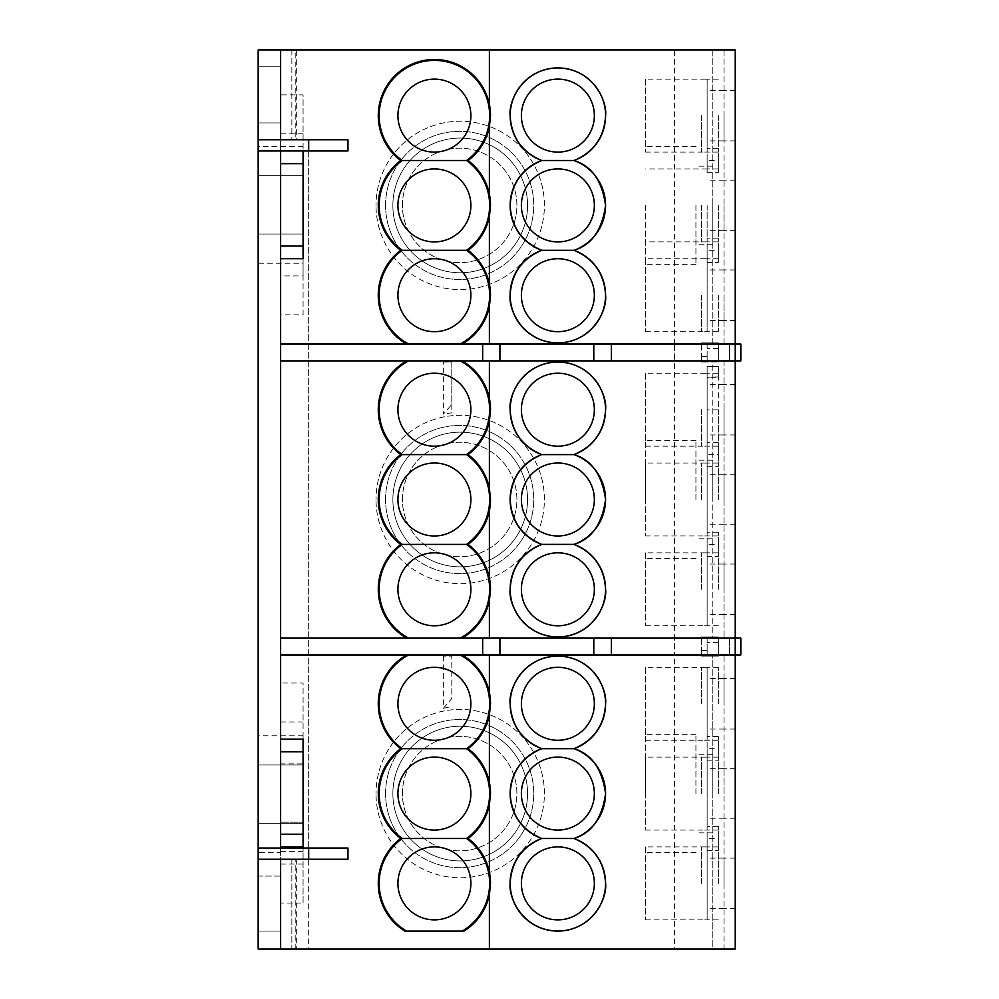 <?xml version="1.0" encoding="UTF-8"?>
<svg xmlns="http://www.w3.org/2000/svg" width="999" height="999" viewBox="0 0 999 999"><rect width="100%" height="100%" fill="white"/><g stroke="black" fill="none" stroke-linecap="round" stroke-linejoin="round"><path stroke-width="0.75" stroke-dasharray="5 3.75" d="M303.072 263.224L303.072 234.041L258.167 234.041L258.167 175.662L258.167 234.041L303.072 234.041L303.072 175.662L303.072 234.041L258.167 234.041L258.167 146.478L258.167 234.041L303.072 234.041L303.072 175.662L258.167 175.662L303.072 175.662L258.167 175.662L303.072 175.662L303.072 94.855L280.619 94.855L280.619 175.662L303.072 175.662L303.072 263.224L258.167 263.224M280.619 852.522L280.619 823.338L258.167 823.338L258.167 852.522L258.167 764.959L258.167 823.338L303.072 823.338L258.167 823.338L258.167 735.776L258.167 823.338L280.619 823.338L280.619 852.522L258.167 852.522M489.398 104.445A56.119 56.119 0 0 0 378.271 115.609A56.119 56.119 0 0 0 400.724 160.514A56.119 56.119 0 0 0 400.724 250.312A56.119 56.119 0 0 0 406.73 344.043L280.619 344.043L280.619 360.876L718.381 360.876L707.155 360.876L707.155 356.381L707.155 362L707.155 342.919L718.381 342.919L701.548 342.919L707.155 342.919L707.155 348.526L707.155 342.919L701.548 342.919L707.155 342.919L707.155 362L701.548 362L718.381 362L701.548 362L701.548 342.919L701.548 362L701.548 356.381L701.548 362L701.548 356.381L707.155 356.381L707.155 362L701.548 362L718.381 362L701.548 362L701.548 356.381L707.155 356.381L707.155 360.876L718.381 360.876L718.381 362L718.381 344.043L718.381 360.876L729.607 360.876L729.607 344.043L729.607 360.876L740.833 360.876L740.833 344.043L674.6 344.043L674.6 360.876L674.6 344.043L280.619 344.043L280.619 654.957L406.73 654.957A56.119 56.119 0 0 0 400.724 748.688A56.119 56.119 0 0 0 400.724 838.486A56.119 56.119 0 0 0 404.832 931.093L463.961 931.093A56.119 56.119 0 0 0 490.521 883.391M489.398 872.214A56.119 56.119 0 0 0 468.069 838.486A56.119 56.119 0 0 0 490.521 793.593M489.398 782.417A56.119 56.119 0 0 0 468.069 748.688A56.119 56.119 0 0 0 490.521 703.796M718.381 883.391L718.381 846.902L718.381 883.391M735.214 883.391L735.214 858.129L735.214 883.391M718.381 793.593L718.381 757.105L718.381 793.593M735.214 793.593L735.214 768.331L735.214 793.593M718.381 703.796L718.381 667.307L718.381 703.796M735.214 703.796L735.214 678.533L735.214 703.796M707.155 883.391L707.155 858.129L707.155 883.391M724 883.391L724 858.129L724 883.391M707.155 793.593L707.155 768.331L707.155 793.593M724 793.593L724 768.331L724 793.593M707.155 703.796L707.155 678.533L707.155 703.796M724 703.796L724 678.533L724 703.796M695.928 793.593L695.928 734.652L695.928 793.593M712.774 793.593L712.774 754.295L712.774 793.593M544.405 793.593A84.191 84.191 0 0 0 460.214 709.402A84.191 84.191 0 0 0 376.024 793.593A84.191 84.191 0 0 1 460.214 709.402A84.191 84.191 0 0 1 544.405 793.593A84.191 84.191 0 0 1 460.214 877.771A84.191 84.191 0 0 1 376.024 793.593A84.191 84.191 0 0 0 460.214 877.771A84.191 84.191 0 0 0 544.405 793.593M544.405 205.407A84.191 84.191 0 0 0 460.214 121.229A84.191 84.191 0 0 0 376.024 205.407A84.191 84.191 0 0 1 460.214 121.229A84.191 84.191 0 0 1 544.405 205.407A84.191 84.191 0 0 1 460.214 289.598A84.191 84.191 0 0 1 376.024 205.407A84.191 84.191 0 0 0 460.214 289.598A84.191 84.191 0 0 0 544.405 205.407M695.928 205.407L695.928 264.348L695.928 205.407M712.774 205.407L712.774 244.705L712.774 205.407M707.155 115.609L707.155 140.871L707.155 115.609M724 115.609L724 140.871L724 115.609M707.155 295.204L707.155 320.467L707.155 295.204M724 295.204L724 320.467L724 295.204M707.155 205.407L707.155 241.895L707.155 205.407M724 205.407L724 230.669L724 205.407M718.381 115.609L718.381 152.098L718.381 115.609M735.214 115.609L735.214 140.871L735.214 115.609M718.381 295.204L718.381 331.693L718.381 295.204M735.214 295.204L735.214 320.467L735.214 295.204M718.381 205.407L718.381 241.895L718.381 205.407M735.214 205.407L735.214 230.669L735.214 205.407M489.398 194.243A56.119 56.119 0 0 0 468.069 160.514A56.119 56.119 0 0 0 490.521 115.609M735.214 344.043L735.214 49.95L724 49.95L724 344.043L735.214 344.043L462.062 344.043A56.119 56.119 0 0 0 490.521 295.204M489.398 284.041A56.119 56.119 0 0 0 468.069 250.312A56.119 56.119 0 0 0 490.521 205.407M406.73 654.957L735.214 654.957L724 654.957L724 949.05L735.214 949.05L735.214 654.957M392.869 793.593A67.345 67.345 0 0 1 460.214 726.236A67.345 67.345 0 0 1 527.559 793.593A67.345 67.345 0 0 1 460.214 860.938A67.345 67.345 0 0 1 392.869 793.593A67.345 67.345 0 0 1 460.214 726.236A67.345 67.345 0 0 1 527.559 793.593A67.345 67.345 0 0 1 460.214 860.938A67.345 67.345 0 0 1 392.869 793.593M392.869 205.407A67.345 67.345 0 0 1 460.214 138.062A67.345 67.345 0 0 1 527.559 205.407A67.345 67.345 0 0 1 460.214 272.764A67.345 67.345 0 0 1 392.869 205.407A67.345 67.345 0 0 1 460.214 138.062A67.345 67.345 0 0 1 527.559 205.407A67.345 67.345 0 0 1 460.214 272.764A67.345 67.345 0 0 1 392.869 205.407M470.879 703.796A36.476 36.476 0 0 0 434.403 667.307A36.476 36.476 0 0 0 397.914 703.796A36.476 36.476 0 0 0 434.403 740.271A36.476 36.476 0 0 0 470.879 703.796M593.793 654.957L593.793 638.124L740.833 638.124L740.833 654.957L482.667 654.957L482.667 638.124L280.619 638.124L674.6 638.124L674.6 654.957L674.6 360.876L280.619 360.876L735.214 360.876L712.774 360.876L712.774 638.124L735.214 638.124L735.214 360.876M490.521 499.5A56.119 56.119 0 0 0 468.069 454.595A56.119 56.119 0 0 0 490.521 409.702M406.73 360.876A56.119 56.119 0 0 0 400.724 454.595A56.119 56.119 0 0 0 400.724 544.405A56.119 56.119 0 0 0 406.73 638.124L462.062 638.124A56.119 56.119 0 0 0 490.521 589.298M470.879 883.391A36.476 36.476 0 0 0 434.403 846.902A36.476 36.476 0 0 0 397.914 883.391A36.476 36.476 0 0 0 434.403 919.867A36.476 36.476 0 0 0 470.879 883.391M701.548 883.391L701.548 846.902L701.548 883.391M701.548 793.593L701.548 757.105L701.548 793.593M701.548 703.796L701.548 667.307L701.548 703.796M645.416 846.902L645.416 919.867L645.416 846.902L707.155 846.902L707.155 919.867L707.155 846.902M645.416 919.867L707.155 919.867M645.416 757.105L645.416 830.069L645.416 757.105L707.155 757.105L707.155 830.069L707.155 757.105M645.416 830.069L707.155 830.069M645.416 667.307L645.416 740.271L645.416 667.307L707.155 667.307L707.155 740.271L707.155 667.307M645.416 740.271L707.155 740.271M645.416 793.593L645.416 734.652L645.416 793.593M544.405 499.5A84.191 84.191 0 0 0 460.214 415.309A84.191 84.191 0 0 0 376.024 499.5A84.191 84.191 0 0 1 460.214 415.309A84.191 84.191 0 0 1 544.405 499.5A84.191 84.191 0 0 1 460.214 583.691A84.191 84.191 0 0 1 376.024 499.5A84.191 84.191 0 0 0 460.214 583.691A84.191 84.191 0 0 0 544.405 499.5M645.416 205.407L645.416 264.348L645.416 205.407M645.416 79.133L645.416 152.098L645.416 79.133L707.155 79.133L707.155 152.098L707.155 79.133M645.416 152.098L707.155 152.098M645.416 258.729L645.416 331.693L645.416 258.729L707.155 258.729L707.155 331.693L707.155 258.729M645.416 331.693L707.155 331.693M701.548 115.609L701.548 152.098L701.548 115.609M701.548 295.204L701.548 331.693L701.548 295.204M701.548 205.407L701.548 241.895L701.548 205.407M434.403 258.729A36.476 36.476 0 0 0 397.914 295.204A36.476 36.476 0 0 0 434.403 331.693A36.476 36.476 0 0 0 470.879 295.204A36.476 36.476 0 0 0 434.403 258.729M470.879 793.593A36.476 36.476 0 0 0 434.403 757.105A36.476 36.476 0 0 0 397.914 793.593A36.476 36.476 0 0 0 434.403 830.069A36.476 36.476 0 0 0 470.879 793.593M470.879 409.702A36.476 36.476 0 0 0 434.403 373.226A36.476 36.476 0 0 0 397.914 409.702A36.476 36.476 0 0 0 434.403 446.178A36.476 36.476 0 0 0 470.879 409.702M489.398 510.664A56.119 56.119 0 0 1 468.069 544.405A56.119 56.119 0 0 1 489.398 578.134M434.403 552.822A36.476 36.476 0 0 0 397.914 589.298A36.476 36.476 0 0 0 434.403 625.774A36.476 36.476 0 0 0 470.879 589.298A36.476 36.476 0 0 0 434.403 552.822M594.355 883.391A36.476 36.476 0 0 0 557.867 846.902A36.476 36.476 0 0 0 521.391 883.391A36.476 36.476 0 0 0 557.867 919.867A36.476 36.476 0 0 0 594.355 883.391M594.355 793.593A36.476 36.476 0 0 0 557.867 757.105A36.476 36.476 0 0 0 521.391 793.593A36.476 36.476 0 0 0 557.867 830.069A36.476 36.476 0 0 0 594.355 793.593M594.355 703.796A36.476 36.476 0 0 0 557.867 667.307A36.476 36.476 0 0 0 521.391 703.796A36.476 36.476 0 0 0 557.867 740.271A36.476 36.476 0 0 0 594.355 703.796M718.381 589.298L718.381 552.822L718.381 589.298M735.214 589.298L735.214 564.048L735.214 589.298M718.381 499.5L718.381 463.024L718.381 499.5M735.214 499.5L735.214 474.25L735.214 499.5M718.381 409.702L718.381 446.178L718.381 409.702M735.214 409.702L735.214 434.952L735.214 409.702M707.155 589.298L707.155 564.048L707.155 589.298M724 589.298L724 564.048L724 589.298M707.155 499.5L707.155 474.25L707.155 499.5M724 499.5L724 474.25L724 499.5M707.155 409.702L707.155 434.952L707.155 409.702M724 409.702L724 434.952L724 409.702M695.928 499.5L695.928 440.571L695.928 499.5M712.774 499.5L712.774 460.214L712.774 499.5M392.869 499.5A67.345 67.345 0 0 1 460.214 432.155A67.345 67.345 0 0 1 527.559 499.5A67.345 67.345 0 0 1 460.214 566.845A67.345 67.345 0 0 1 392.869 499.5A67.345 67.345 0 0 1 460.214 432.155A67.345 67.345 0 0 1 527.559 499.5A67.345 67.345 0 0 1 460.214 566.845A67.345 67.345 0 0 1 392.869 499.5M594.355 115.609A36.476 36.476 0 0 0 557.867 79.133A36.476 36.476 0 0 0 521.391 115.609A36.476 36.476 0 0 0 557.867 152.098A36.476 36.476 0 0 0 594.355 115.609M594.355 205.407A36.476 36.476 0 0 0 557.867 168.931A36.476 36.476 0 0 0 521.391 205.407A36.476 36.476 0 0 0 557.867 241.895A36.476 36.476 0 0 0 594.355 205.407M594.355 295.204A36.476 36.476 0 0 0 557.867 258.729A36.476 36.476 0 0 0 521.391 295.204A36.476 36.476 0 0 0 557.867 331.693A36.476 36.476 0 0 0 594.355 295.204M470.879 115.609A36.476 36.476 0 0 0 434.403 79.133A36.476 36.476 0 0 0 397.914 115.609A36.476 36.476 0 0 0 434.403 152.098A36.476 36.476 0 0 0 470.879 115.609M470.879 205.407A36.476 36.476 0 0 0 434.403 168.931A36.476 36.476 0 0 0 397.914 205.407A36.476 36.476 0 0 0 434.403 241.895A36.476 36.476 0 0 0 470.879 205.407M434.403 463.024A36.476 36.476 0 0 0 397.914 499.5A36.476 36.476 0 0 0 434.403 535.976A36.476 36.476 0 0 0 470.879 499.5A36.476 36.476 0 0 0 434.403 463.024M385.564 793.593A74.088 74.088 0 0 1 459.652 719.505A74.088 74.088 0 0 1 533.741 793.593A74.088 74.088 0 0 1 459.652 867.669A74.088 74.088 0 0 1 385.564 793.593A74.088 74.088 0 0 1 459.652 719.505A74.088 74.088 0 0 1 533.741 793.593A74.088 74.088 0 0 1 459.652 867.669A74.088 74.088 0 0 1 385.564 793.593M385.564 205.407A74.088 74.088 0 0 1 459.652 131.331A74.088 74.088 0 0 1 533.741 205.407A74.088 74.088 0 0 1 459.652 279.495A74.088 74.088 0 0 1 385.564 205.407A74.088 74.088 0 0 1 459.652 131.331A74.088 74.088 0 0 1 533.741 205.407A74.088 74.088 0 0 1 459.652 279.495A74.088 74.088 0 0 1 385.564 205.407M402.41 793.593A57.243 57.243 0 0 1 459.652 736.338A57.243 57.243 0 0 1 516.895 793.593A57.243 57.243 0 0 1 459.652 850.836A57.243 57.243 0 0 1 402.41 793.593A57.243 57.243 0 0 1 459.652 736.338A57.243 57.243 0 0 1 516.895 793.593A57.243 57.243 0 0 1 459.652 850.836A57.243 57.243 0 0 1 402.41 793.593M701.548 589.298L701.548 552.822L701.548 589.298M701.548 499.5L701.548 463.024L701.548 499.5M701.548 409.702L701.548 446.178L701.548 409.702M645.416 552.822L645.416 625.774L645.416 552.822L707.155 552.822L707.155 625.774L707.155 552.822M645.416 625.774L707.155 625.774M645.416 463.024L645.416 535.976L645.416 463.024L707.155 463.024L707.155 535.976L707.155 463.024M645.416 535.976L707.155 535.976M645.416 373.226L645.416 446.178L645.416 373.226L707.155 373.226L707.155 446.178L707.155 373.226M645.416 446.178L707.155 446.178M645.416 499.5L645.416 440.571L645.416 499.5M402.41 205.407A57.243 57.243 0 0 1 459.652 148.164A57.243 57.243 0 0 1 516.895 205.407A57.243 57.243 0 0 1 459.652 262.662A57.243 57.243 0 0 1 402.41 205.407A57.243 57.243 0 0 1 459.652 148.164A57.243 57.243 0 0 1 516.895 205.407A57.243 57.243 0 0 1 459.652 262.662A57.243 57.243 0 0 1 402.41 205.407M594.355 499.5A36.476 36.476 0 0 0 557.867 463.024A36.476 36.476 0 0 0 521.391 499.5A36.476 36.476 0 0 0 557.867 535.976A36.476 36.476 0 0 0 594.355 499.5M594.355 589.298A36.476 36.476 0 0 0 557.867 552.822A36.476 36.476 0 0 0 521.391 589.298A36.476 36.476 0 0 0 557.867 625.774A36.476 36.476 0 0 0 594.355 589.298M594.355 409.702A36.476 36.476 0 0 0 557.867 373.226A36.476 36.476 0 0 0 521.391 409.702A36.476 36.476 0 0 0 557.867 446.178A36.476 36.476 0 0 0 594.355 409.702M385.564 499.5A74.088 74.088 0 0 1 459.652 425.412A74.088 74.088 0 0 1 533.741 499.5A74.088 74.088 0 0 1 459.652 573.588A74.088 74.088 0 0 1 385.564 499.5A74.088 74.088 0 0 1 459.652 425.412A74.088 74.088 0 0 1 533.741 499.5A74.088 74.088 0 0 1 459.652 573.588A74.088 74.088 0 0 1 385.564 499.5M402.41 499.5A57.243 57.243 0 0 1 459.652 442.257A57.243 57.243 0 0 1 516.895 499.5A57.243 57.243 0 0 1 459.652 556.743A57.243 57.243 0 0 1 402.41 499.5A57.243 57.243 0 0 1 459.652 442.257A57.243 57.243 0 0 1 516.895 499.5A57.243 57.243 0 0 1 459.652 556.743A57.243 57.243 0 0 1 402.41 499.5M674.6 638.124L712.774 638.124L712.774 360.876L674.6 360.876M724 360.876L724 638.124L724 360.876M489.398 398.539A56.119 56.119 0 0 0 462.062 360.876M462.062 638.124L735.214 638.124M462.062 344.043L406.73 344.043M593.793 638.124L499.912 638.124L499.912 654.957M482.667 638.124L499.912 638.124M729.607 638.124L729.607 654.957L729.607 638.124M718.381 638.124L718.381 654.957L707.155 654.957L718.381 654.957L718.381 656.081L701.548 656.081L701.548 650.474L707.155 650.474L707.155 656.081L701.548 656.081L701.548 650.474L707.155 650.474L707.155 656.081L701.548 656.081L701.548 637L701.548 656.081L718.381 656.081L718.381 638.124M482.667 654.957L280.619 654.957L280.619 360.876M489.398 692.619A56.119 56.119 0 0 0 462.062 654.957M674.6 344.043L674.6 49.95L712.774 49.95L712.774 344.043L724 344.043L724 49.95L712.774 49.95L712.774 344.043L280.619 344.043L280.619 150.974M280.619 848.026L280.619 654.957L724 654.957L724 949.05L712.774 949.05L712.774 654.957L712.774 949.05L674.6 949.05L674.6 654.957M406.73 638.124L280.619 638.124M280.619 822.214L280.619 903.034L303.072 903.034L303.072 764.959L258.167 764.959L303.072 764.959L303.072 823.338L303.072 764.959L258.167 764.959L303.072 764.959L303.072 822.214L280.619 822.214L303.072 822.214L280.619 822.214L280.619 949.05L258.167 949.05L258.167 859.252L308.679 859.252L308.679 949.05L291.845 949.05L291.845 859.252L280.619 859.252L280.619 949.05L280.619 903.034M258.167 66.783L280.619 66.783L258.167 66.783L258.167 122.914L258.167 66.783M280.619 122.914L258.167 122.914L280.619 122.914L280.619 66.783L280.619 122.914M303.072 258.729L303.072 150.974M674.6 49.95L258.167 49.95L258.167 139.748L280.619 139.748L280.619 49.95L291.845 49.95L291.845 139.748L291.845 49.95L280.619 49.95L280.619 139.748L280.619 49.95L258.167 49.95L258.167 139.748L347.964 139.748L347.964 150.974L258.167 150.974L258.167 848.026L347.964 848.026L347.964 859.252L308.679 859.252M303.072 314.847L303.072 275.899L280.619 275.899L280.619 314.847L303.072 314.847L303.072 94.855M303.072 175.662L303.072 275.899M303.072 234.041L280.619 234.041L280.619 275.899M303.072 763.848L303.072 683.029L280.619 683.029L280.619 763.848L303.072 763.848L303.072 822.214M303.072 764.959L303.072 735.776L303.072 764.959M303.072 903.034L303.072 683.029M280.619 683.029L280.619 654.957M280.619 234.041L280.619 763.848M280.619 344.043L280.619 314.847M303.072 846.902L303.072 739.148M280.619 931.093L258.167 931.093L280.619 931.093L280.619 876.086L280.619 931.093M280.619 876.086L258.167 876.086L258.167 931.093L258.167 876.086L280.619 876.086M296.328 859.252L296.328 949.05L280.619 949.05L674.6 949.05M280.619 859.252L280.619 949.05L280.619 859.252L258.167 859.252L258.167 949.05L291.845 949.05L291.845 859.252L295.204 859.252L258.167 859.252M280.619 139.748L295.204 139.748L295.204 49.95L308.679 49.95L296.328 49.95L296.328 139.748M280.619 949.05L258.167 949.05L258.167 49.95L280.619 49.95L280.619 94.855M280.619 49.95L280.619 175.662M296.328 49.95L295.204 49.95M295.204 949.05L295.204 859.252M258.167 848.026L258.167 150.974M258.167 139.748L295.204 139.748M296.328 949.05L308.679 949.05L308.679 139.748M308.679 150.974L308.679 848.026M718.381 342.919L718.381 348.526L718.381 342.919L701.548 342.919L718.381 342.919L718.381 362L718.381 342.919M718.381 532.23L707.155 532.23L707.155 556.568L718.381 556.568L718.381 532.23L718.381 544.405L707.155 544.405L707.155 532.23M707.155 556.568L707.155 544.405M718.381 556.568L718.381 544.405M718.381 442.694L707.155 442.694L707.155 466.77L718.381 466.77L718.381 442.694L718.381 454.732L707.155 454.732L707.155 442.694M707.155 466.77L707.155 454.732M718.381 466.77L718.381 454.732M443.381 656.081L443.381 708.241L451.798 698.551L451.798 656.081L443.381 656.081L451.798 656.081L451.798 698.551M443.381 708.241A86.988 86.988 0 0 1 451.798 707.005M701.548 650.474L701.548 656.081L718.381 656.081L701.548 656.081L701.548 650.474M701.548 637L701.548 642.619L701.548 637L701.548 642.619L701.548 637L707.155 637L707.155 656.081L707.155 637L701.548 637L707.155 637L707.155 642.619L707.155 637L718.381 637L701.548 637L718.381 637L718.381 642.619L718.381 637L701.548 637M718.381 656.081L718.381 637L718.381 656.081M718.381 826.31L707.155 826.31L707.155 850.661L718.381 850.661L718.381 826.31L718.381 838.486L707.155 838.486L707.155 826.31M707.155 850.661L707.155 838.486M718.381 850.661L718.381 838.486M718.381 736.513L707.155 736.513L707.155 760.863L718.381 760.863L718.381 736.513L718.381 748.688L707.155 748.688L707.155 736.513M707.155 760.863L707.155 748.688M718.381 760.863L718.381 748.688M718.381 366.483L718.381 409.84L707.155 409.84L707.155 366.483L718.381 366.483L707.155 366.483L718.381 366.483L707.155 366.483L707.155 377.247L718.381 377.247L718.381 366.483L718.381 377.247M443.381 362L451.798 362L451.798 404.458L443.381 414.148L443.381 362L451.798 362L451.798 412.912A86.988 86.988 0 0 0 443.381 414.148M451.798 404.458L451.798 412.912M718.381 376.973L707.155 377.247M707.155 366.483L707.155 376.973M718.381 238.137L707.155 238.137L707.155 262.487L718.381 262.487L718.381 238.137L718.381 250.312L707.155 250.312L707.155 238.137M707.155 262.487L707.155 250.312M718.381 262.487L718.381 250.312M718.381 148.339L707.155 148.339L707.155 172.69L718.381 172.69L718.381 148.339L718.381 160.514L707.155 160.514L707.155 148.339M707.155 172.69L707.155 160.514M718.381 172.69L718.381 160.514M593.793 360.876L593.793 344.043M499.912 344.043L499.912 360.876M482.667 360.876L482.667 344.043M280.619 133.804L303.072 133.804M280.619 721.977L303.072 721.977M303.072 864.073L280.619 864.073M735.214 858.129L718.381 858.129M735.214 768.331L718.381 768.331M735.214 678.533L718.381 678.533M724 858.129L707.155 858.129M724 768.331L707.155 768.331M724 678.533L707.155 678.533M712.774 754.295L695.928 754.295M712.774 166.121L695.928 166.121M724 90.36L707.155 90.36M724 269.955L707.155 269.955M724 180.157L707.155 180.157M735.214 90.36L718.381 90.36M735.214 269.955L718.381 269.955M735.214 180.157L718.381 180.157M718.381 846.902L701.548 846.902M718.381 757.105L701.548 757.105M718.381 667.307L701.548 667.307M695.928 734.652L645.416 734.652M695.928 146.478L645.416 146.478M707.155 168.931L645.416 168.931M718.381 79.133L701.548 79.133M718.381 258.729L701.548 258.729M718.381 168.931L701.548 168.931M735.214 564.048L718.381 564.048M735.214 474.25L718.381 474.25M735.214 384.453L718.381 384.453M724 564.048L707.155 564.048M724 474.25L707.155 474.25M724 384.453L707.155 384.453M712.774 460.214L695.928 460.214M718.381 552.822L701.548 552.822M718.381 463.024L701.548 463.024M718.381 373.226L701.548 373.226M695.928 440.571L645.416 440.571M695.928 558.429L645.416 558.429M718.381 446.178L701.548 446.178M718.381 535.976L701.548 535.976M718.381 625.774L701.548 625.774M712.774 538.786L695.928 538.786M724 434.952L707.155 434.952M724 524.75L707.155 524.75M724 614.547L707.155 614.547M735.214 434.952L718.381 434.952M735.214 524.75L718.381 524.75M735.214 614.547L718.381 614.547M718.381 241.895L701.548 241.895M718.381 331.693L701.548 331.693M718.381 152.098L701.548 152.098M707.155 241.895L645.416 241.895M695.928 264.348L645.416 264.348M695.928 852.522L645.416 852.522M718.381 740.271L701.548 740.271M718.381 830.069L701.548 830.069M718.381 919.867L701.548 919.867M280.619 851.398L303.072 851.398M735.214 230.669L718.381 230.669M735.214 320.467L718.381 320.467M735.214 140.871L718.381 140.871M724 230.669L707.155 230.669M724 320.467L707.155 320.467M724 140.871L707.155 140.871M712.774 244.705L695.928 244.705M712.774 832.879L695.928 832.879M724 729.045L707.155 729.045M724 818.843L707.155 818.843M724 908.64L707.155 908.64M735.214 729.045L718.381 729.045M735.214 818.843L718.381 818.843M735.214 908.64L718.381 908.64M303.072 735.776L258.167 735.776M303.072 146.478L258.167 146.478M718.381 348.526L707.155 348.526M718.381 642.619L707.155 642.619"/><path stroke-width="1.5" d="M406.73 654.957A56.119 56.119 0 0 0 400.724 748.688A56.119 56.119 0 0 0 400.724 838.486A56.119 56.119 0 0 0 404.832 931.093L463.961 931.093A56.119 56.119 0 0 0 489.398 894.555L489.398 949.05L258.167 949.05L258.167 859.252L347.964 859.252L347.964 848.026L280.619 848.026L280.619 150.974L258.167 150.974L258.167 139.748L347.964 139.748L347.964 150.974L280.619 150.974M490.521 883.391A56.119 56.119 0 0 0 489.398 872.214L490.521 883.391L489.398 894.555M510.164 703.796C508.241 689.834 522.564 656.73 557.867 656.081C593.181 656.73 607.492 689.834 605.569 703.796C604.383 725.324 593.856 740.296 573.988 748.688A47.702 47.702 0 0 0 557.867 656.081A47.702 47.702 0 0 0 510.164 703.796C511.351 725.324 521.878 740.296 541.745 748.688A47.702 47.702 0 0 1 510.164 703.796M541.745 838.486A47.702 47.702 0 0 0 510.164 883.391C511.351 861.85 521.878 846.877 541.745 838.486L573.975 838.486A47.69 47.69 0 0 0 573.95 748.688L541.77 748.688A47.702 47.702 0 0 0 510.164 793.593C511.351 772.052 521.878 757.08 541.745 748.688A47.69 47.69 0 0 0 541.783 838.486C521.878 830.094 511.351 815.122 510.164 793.593A47.702 47.702 0 0 0 541.745 838.486A47.69 47.69 0 0 0 557.867 931.093A47.702 47.702 0 0 0 605.569 883.391C607.492 897.339 593.181 930.444 557.867 931.093C522.564 930.444 508.241 897.339 510.164 883.391A47.69 47.69 0 0 0 557.867 931.08A47.69 47.69 0 0 0 605.556 883.391C604.383 861.85 593.856 846.877 573.988 838.486A47.702 47.702 0 0 1 605.569 883.391M489.398 804.757A56.119 56.119 0 0 1 468.069 838.486A56.119 56.119 0 0 1 489.398 872.214L489.398 804.757L490.521 793.593A56.119 56.119 0 0 0 489.398 782.417L490.521 793.593M468.069 748.688A56.119 56.119 0 0 0 489.398 714.959L489.398 782.417A56.119 56.119 0 0 0 468.069 748.688M490.521 703.796A56.119 56.119 0 0 0 489.398 692.619L490.521 703.796L489.398 714.959M541.745 250.312A47.702 47.702 0 0 0 510.164 295.204C511.351 273.676 521.878 258.704 541.745 250.312A47.69 47.69 0 0 1 541.758 160.514A47.702 47.702 0 0 1 510.164 115.609C511.351 137.15 521.878 152.123 541.745 160.514A47.69 47.69 0 0 0 510.177 205.407C511.351 183.878 521.878 168.906 541.745 160.514L573.95 160.514A47.69 47.69 0 0 1 573.975 250.312A47.702 47.702 0 0 0 573.988 160.514C591.57 165.784 602.097 180.744 605.569 205.407C602.097 230.082 591.57 245.042 573.988 250.312L541.783 250.312C521.878 241.92 511.351 226.948 510.164 205.407A47.702 47.702 0 0 0 541.745 250.312A47.69 47.69 0 0 0 557.867 342.919A47.702 47.702 0 0 0 605.569 295.204C607.492 309.166 593.181 342.27 557.867 342.919C522.564 342.27 508.241 309.166 510.164 295.204A47.69 47.69 0 0 0 557.867 342.907A47.69 47.69 0 0 0 605.556 295.204C604.383 273.676 593.856 258.704 573.988 250.312A47.702 47.702 0 0 1 605.569 295.204M510.164 115.609C508.241 101.661 522.564 68.556 557.867 67.907C593.181 68.556 607.492 101.661 605.569 115.609C604.383 137.15 593.856 152.123 573.988 160.514A47.702 47.702 0 0 0 557.867 67.907A47.702 47.702 0 0 0 510.164 115.609M258.167 139.748L258.167 49.95L489.398 49.95L489.398 104.445L490.521 115.609A56.119 56.119 0 0 0 428.783 59.778A56.119 56.119 0 0 0 400.724 160.514A56.119 56.119 0 0 0 400.724 250.312A56.119 56.119 0 0 0 406.73 344.043M490.521 115.609L489.398 126.786A56.119 56.119 0 0 1 468.069 160.514A56.119 56.119 0 0 1 489.398 194.243L490.521 205.407L489.398 216.583L489.398 284.041L490.521 295.204L489.398 306.381L489.398 344.043M462.062 344.043A56.119 56.119 0 0 0 489.398 306.381M490.521 295.204A56.119 56.119 0 0 0 468.069 250.312A56.119 56.119 0 0 0 489.398 216.583M408.591 654.957A55.22 55.22 0 0 0 402.247 748.688A55.22 55.22 0 0 0 402.247 838.486A55.22 55.22 0 0 0 406.568 931.093M460.202 654.957A55.22 55.22 0 0 1 466.558 748.688L402.247 748.688M470.879 703.796A36.476 36.476 0 0 0 434.403 667.307A36.476 36.476 0 0 0 397.914 703.796A36.476 36.476 0 0 0 434.403 740.271A36.476 36.476 0 0 0 470.879 703.796M402.247 838.486L466.558 838.486A55.22 55.22 0 0 0 466.558 748.688M462.225 931.093A55.22 55.22 0 0 0 466.558 838.486M470.879 883.391A36.476 36.476 0 0 0 434.403 846.902A36.476 36.476 0 0 0 397.914 883.391A36.476 36.476 0 0 0 434.403 919.867A36.476 36.476 0 0 0 470.879 883.391M402.247 250.312L466.558 250.312A55.22 55.22 0 0 0 466.558 160.514L402.247 160.514A55.22 55.22 0 0 0 402.247 250.312A55.22 55.22 0 0 0 408.591 344.043M460.202 344.043A55.22 55.22 0 0 0 466.558 250.312M470.879 295.204A36.476 36.476 0 0 0 434.403 258.729A36.476 36.476 0 0 0 397.914 295.204A36.476 36.476 0 0 0 434.403 331.693A36.476 36.476 0 0 0 470.879 295.204M470.879 793.593A36.476 36.476 0 0 0 434.403 757.105A36.476 36.476 0 0 0 397.914 793.593A36.476 36.476 0 0 0 434.403 830.069A36.476 36.476 0 0 0 470.879 793.593M408.591 638.124A55.22 55.22 0 0 1 402.247 544.405L466.558 544.405A55.22 55.22 0 0 0 466.558 454.595L402.247 454.595A55.22 55.22 0 0 1 408.591 360.876M460.202 360.876A55.22 55.22 0 0 1 466.558 454.595M470.879 409.702A36.476 36.476 0 0 0 434.403 373.226A36.476 36.476 0 0 0 397.914 409.702A36.476 36.476 0 0 0 434.403 446.178A36.476 36.476 0 0 0 470.879 409.702M490.521 409.702A56.119 56.119 0 0 0 489.398 398.539L490.521 409.702L489.398 420.866A56.119 56.119 0 0 1 468.069 454.595A56.119 56.119 0 0 1 489.398 488.336L490.521 499.5A56.119 56.119 0 0 1 489.398 510.664L489.398 578.134L490.521 589.298L489.398 600.461L489.398 638.124M462.062 638.124A56.119 56.119 0 0 0 489.398 600.461M466.558 544.405A55.22 55.22 0 0 1 460.202 638.124M470.879 589.298A36.476 36.476 0 0 0 434.403 552.822A36.476 36.476 0 0 0 397.914 589.298A36.476 36.476 0 0 0 434.403 625.774A36.476 36.476 0 0 0 470.879 589.298M594.355 883.391A36.476 36.476 0 0 0 557.867 846.902A36.476 36.476 0 0 0 521.391 883.391A36.476 36.476 0 0 0 557.867 919.867A36.476 36.476 0 0 0 594.355 883.391M594.355 793.593A36.476 36.476 0 0 0 557.867 757.105A36.476 36.476 0 0 0 521.391 793.593A36.476 36.476 0 0 0 557.867 830.069A36.476 36.476 0 0 0 594.355 793.593M594.355 703.796A36.476 36.476 0 0 0 557.867 667.307A36.476 36.476 0 0 0 521.391 703.796A36.476 36.476 0 0 0 557.867 740.271A36.476 36.476 0 0 0 594.355 703.796M594.355 115.609A36.476 36.476 0 0 0 557.867 79.133A36.476 36.476 0 0 0 521.391 115.609A36.476 36.476 0 0 0 557.867 152.098A36.476 36.476 0 0 0 594.355 115.609M594.355 205.407A36.476 36.476 0 0 0 557.867 168.931A36.476 36.476 0 0 0 521.391 205.407A36.476 36.476 0 0 0 557.867 241.895A36.476 36.476 0 0 0 594.355 205.407M594.355 295.204A36.476 36.476 0 0 0 557.867 258.729A36.476 36.476 0 0 0 521.391 295.204A36.476 36.476 0 0 0 557.867 331.693A36.476 36.476 0 0 0 594.355 295.204M466.558 160.514A55.22 55.22 0 0 0 434.403 60.39A55.22 55.22 0 0 0 402.247 160.514M470.879 115.609A36.476 36.476 0 0 0 434.403 79.133A36.476 36.476 0 0 0 397.914 115.609A36.476 36.476 0 0 0 434.403 152.098A36.476 36.476 0 0 0 470.879 115.609M470.879 205.407A36.476 36.476 0 0 0 434.403 168.931A36.476 36.476 0 0 0 397.914 205.407A36.476 36.476 0 0 0 434.403 241.895A36.476 36.476 0 0 0 470.879 205.407M402.247 454.595A55.22 55.22 0 0 0 402.247 544.405M470.879 499.5A36.476 36.476 0 0 0 434.403 463.024A36.476 36.476 0 0 0 397.914 499.5A36.476 36.476 0 0 0 434.403 535.976A36.476 36.476 0 0 0 470.879 499.5M541.745 544.405A47.702 47.702 0 0 0 510.164 589.298C511.351 567.757 521.878 552.797 541.745 544.405A47.69 47.69 0 0 1 541.758 454.595A47.702 47.702 0 0 1 510.164 409.702C511.351 431.243 521.878 446.203 541.745 454.595A47.69 47.69 0 0 0 510.177 499.5C511.351 477.959 521.878 462.999 541.745 454.595L573.95 454.595A47.69 47.69 0 0 1 573.975 544.393A47.702 47.702 0 0 0 573.988 454.595C591.57 459.865 602.097 474.837 605.569 499.5C602.097 524.163 591.57 539.135 573.988 544.405C593.856 552.797 604.383 567.757 605.569 589.298C607.492 603.246 593.181 636.351 557.867 637C522.564 636.351 508.241 603.246 510.164 589.298A47.702 47.702 0 0 0 557.867 637A47.702 47.702 0 0 0 573.975 544.393L541.783 544.405C521.878 536.001 511.351 521.041 510.164 499.5A47.702 47.702 0 0 0 541.745 544.405A47.69 47.69 0 0 0 557.867 636.987A47.69 47.69 0 0 0 605.556 589.298M510.164 409.702C508.241 395.754 522.564 362.649 557.867 362C593.181 362.649 607.492 395.754 605.569 409.702C604.383 431.243 593.856 446.203 573.988 454.595A47.702 47.702 0 0 0 557.867 362A47.702 47.702 0 0 0 510.164 409.702M490.521 589.298A56.119 56.119 0 0 0 468.069 544.405A56.119 56.119 0 0 0 489.398 510.664L490.521 499.5M594.355 499.5A36.476 36.476 0 0 0 557.867 463.024A36.476 36.476 0 0 0 521.391 499.5A36.476 36.476 0 0 0 557.867 535.976A36.476 36.476 0 0 0 594.355 499.5M594.355 589.298A36.476 36.476 0 0 0 557.867 552.822A36.476 36.476 0 0 0 521.391 589.298A36.476 36.476 0 0 0 557.867 625.774A36.476 36.476 0 0 0 594.355 589.298M594.355 409.702A36.476 36.476 0 0 0 557.867 373.226A36.476 36.476 0 0 0 521.391 409.702A36.476 36.476 0 0 0 557.867 446.178A36.476 36.476 0 0 0 594.355 409.702M573.95 454.595A47.69 47.69 0 0 0 605.556 409.702M489.398 420.866L489.398 488.336M573.95 160.514A47.69 47.69 0 0 0 605.556 115.609M740.833 360.876L735.214 360.876L735.214 344.043L740.833 344.043L740.833 360.876M489.398 949.05L735.214 949.05L735.214 654.957L611.363 654.957L611.363 638.124L740.833 638.124L740.833 654.957L735.214 654.957L735.214 360.876L280.619 360.876M573.95 748.688A47.69 47.69 0 0 0 605.556 703.796M406.73 360.876A56.119 56.119 0 0 0 400.724 454.595A56.119 56.119 0 0 0 400.724 544.405A56.119 56.119 0 0 0 406.73 638.124M489.398 360.876L489.398 398.539A56.119 56.119 0 0 0 462.062 360.876M280.619 344.043L735.214 344.043L735.214 49.95L489.398 49.95M490.521 205.407A56.119 56.119 0 0 0 489.398 194.243L489.398 126.786M280.619 258.729L303.072 258.729L303.072 150.974M280.619 739.148L303.072 739.148L303.072 846.902L280.619 846.902M611.363 638.124L280.619 638.124M611.363 654.957L280.619 654.957M308.679 139.748L308.679 150.974M308.679 848.026L308.679 859.252M280.619 848.026L258.167 848.026L258.167 150.974M462.062 654.957A56.119 56.119 0 0 1 489.398 692.619L489.398 654.957M573.988 748.688C591.57 753.958 602.097 768.918 605.569 793.593C602.097 818.256 591.57 833.216 573.988 838.486A47.702 47.702 0 0 0 573.988 748.688M280.619 49.95L280.619 139.748M280.619 859.252L280.619 949.05M258.167 859.252L258.167 848.026M482.667 344.043L482.667 360.876M499.912 344.043L499.912 360.876M593.793 344.043L593.793 360.876M611.363 344.043L611.363 360.876M280.619 163.661L303.072 163.661M303.072 246.041L280.619 246.041M303.072 751.835L280.619 751.835M280.619 834.215L303.072 834.215M593.793 654.957L593.793 638.124M499.912 654.957L499.912 638.124M482.667 654.957L482.667 638.124"/></g></svg>

